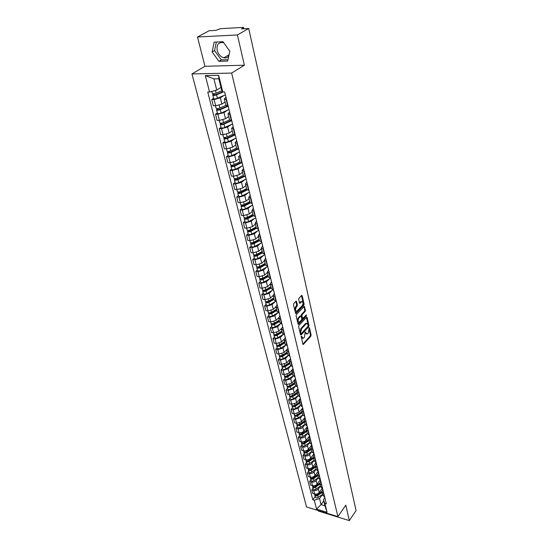 <?xml version="1.0" encoding="UTF-8"?>
<svg xmlns="http://www.w3.org/2000/svg" width="548" height="548" viewBox="0 0 548 548"><rect width="100%" height="100%" fill="white"/><g stroke="black" fill="none" stroke-linecap="round" stroke-linejoin="round"><path stroke-width="0.82" d="M301.277 336.219L302.791 344.233L303.366 344.439L310.853 336.136L311.113 335.006L309.483 327.841L309.086 327.683L308.284 333.033L307.661 333.718L307.229 334.061L305.209 331.924L304.4 337.301L303.77 338L303.325 338.349L301.277 336.219M228.79 55.917C227.605 57.588 225.961 58.225 223.865 57.821C220.591 56.834 218.364 54.382 217.193 50.464C216.439 44.861 218.364 42.23 222.974 42.566L223.824 42.84M296.591 301.516L296.098 301.16L293.776 303.53L293.502 304.702L295.475 313.1L295.954 313.442L303.825 305.222L304.092 304.078L302.195 295.735L301.708 295.379L298.968 298.181L298.701 299.338L299.53 302.928L300.009 303.277L301.722 301.606C303.256 301.866 303.441 303.202 302.291 305.613L296.865 311.209C295.31 310.942 295.125 309.599 296.297 307.168L297.427 305.113L296.591 301.516L295.858 301.379M231.633 73.069L244.374 65.205L237.4 34.935L248.71 28.51L356.056 510.578L349.336 520.6L345.781 505.167L337.911 516.627L231.633 73.069L191.944 73.925L306.538 506.955L337.911 516.627M298.913 325.464L298.646 326.615L300.557 334.746L301.147 334.965L308.709 326.711L308.969 325.581L307.14 317.504L306.565 317.265L298.913 325.464M298.037 324.012L296.098 315.751L296.365 314.586L304.215 306.359L305.489 310.23L305.222 311.374L302.126 314.662L301.859 315.812L302.859 318.484L306.277 314.881L306.414 315.922L298.502 324.348L298.037 324.012L305.9 315.264M237.4 34.935L197.499 37.011L209.076 30.757L215.905 30.366L220.358 28.702L242.743 27.407L243.586 27.564L241.504 28.921L248.71 28.51M318.381 510.606L318.504 511.085L349.336 520.6M197.499 37.011L204.979 66.294L191.944 73.925M322.704 495.317L324.663 496.988M320.422 486.124L318.313 489.001C317.107 490.357 315.573 490.844 313.709 490.467L314.614 494.001C316.47 494.385 318.004 493.899 319.203 492.542L322.19 488.432M314.614 494.001L312.703 493.44L311.791 489.905L313.018 488.247M323.786 493.433L321.861 491.919L322.786 489.398M313.709 490.467L311.791 489.905M320.614 486.891L322.58 488.549M310.867 479.815L309.634 481.466L310.552 485.049L312.476 485.61C314.346 485.98 315.881 485.494 317.093 484.137L320.21 479.911M321.69 484.939L319.758 483.439L320.696 480.932M318.326 477.678L316.196 480.548C314.977 481.898 313.435 482.391 311.559 482.021L309.634 481.466M318.491 478.342L320.464 479.986M308.682 471.259L307.435 472.903L308.366 476.541L310.305 477.096C312.182 477.459 313.737 476.966 314.963 475.616L318.21 471.266M319.559 476.328L317.621 474.842L318.573 472.342M316.196 469.109L314.045 471.972C312.819 473.321 311.264 473.815 309.373 473.451L307.435 472.903M316.34 469.67L318.32 471.301M306.469 462.581L305.209 464.218L306.154 467.91L308.099 468.451C309.997 468.807 311.559 468.314 312.792 466.971L316.155 462.533M317.402 467.588L315.456 466.115L316.422 463.622M314.045 460.423L311.867 463.272C310.627 464.615 309.058 465.115 307.161 464.759L305.209 464.218M314.155 460.875L316.141 462.485M304.229 453.778L302.955 455.409L303.914 459.156L305.866 459.683C307.771 460.032 309.346 459.539 310.593 458.197L313.99 453.778M315.216 458.717L313.257 457.265L314.244 454.785M311.853 451.6L309.654 454.45C308.401 455.785 306.818 456.285 304.914 455.936L302.955 455.409M311.935 451.942L313.936 453.545M301.948 444.839L300.66 446.469L301.633 450.264L303.599 450.792C305.517 451.134 307.106 450.634 308.366 449.298L311.798 444.887M312.99 449.716L311.031 448.278L312.024 445.805M309.634 442.654L307.407 445.49C306.14 446.825 304.551 447.326 302.633 446.99L300.66 446.469M309.689 442.887L311.696 444.462M299.64 435.77L298.331 437.393L299.324 441.25L301.304 441.763C303.229 442.099 304.825 441.599 306.099 440.263L309.572 435.872M310.737 440.585L308.764 439.154L309.778 436.701M307.38 433.578L305.133 436.4C303.852 437.729 302.249 438.236 300.318 437.907L298.331 437.393M307.407 433.687L309.421 435.249M297.29 426.57L295.975 428.187L296.975 432.098L298.968 432.598C300.9 432.927 302.517 432.42 303.804 431.091L307.312 426.721M308.449 431.31L306.469 429.899L307.497 427.454M306.12 421.892L304.133 420.501L305.126 424.495L302.818 427.173C301.53 428.502 299.907 429.002 297.968 428.687L295.975 428.187M305.126 424.495L307.106 425.892M294.906 417.227L293.577 418.836L294.598 422.809L296.598 423.303L301.469 421.789L305.017 417.432M304.133 420.501L305.174 418.069M295.023 417.672L295.043 417.747C295.653 418.645 296.694 418.727 298.153 418.001L302.736 414.884L300.475 417.809L295.584 419.323L293.577 418.836M303.763 412.336L301.763 410.959L302.77 415.014L304.763 416.398M292.488 407.746L291.146 409.342L292.18 413.377L294.194 413.856L299.105 412.343L302.695 408.007M301.763 410.959L302.825 408.548M300.42 405.506L298.091 408.301L293.159 409.822L291.146 409.342M300.345 405.246L302.38 406.753M290.036 398.115L288.673 399.704L289.721 403.801L291.748 404.273L296.701 402.746L300.331 398.437M301.366 402.629L299.359 401.273L300.434 398.875M298.05 395.841L295.673 398.649L290.7 400.177L288.673 399.704M297.92 395.471L299.962 396.958M287.542 388.34L286.166 389.923L287.234 394.08L289.269 394.539L294.255 393.012L297.927 388.717M298.927 392.772L296.92 391.43L298.009 389.053M295.646 386.018L293.214 388.847L288.207 390.382L286.166 389.923M295.454 385.545L297.509 387.011M285.015 378.408L283.617 379.983L284.7 384.21L286.748 384.655L291.783 383.12L295.495 378.853M296.461 382.757L294.44 381.435L295.55 379.072M293.221 376.038L290.721 378.887L285.672 380.428L283.617 379.983M292.954 375.462L295.016 376.908M282.439 368.325L281.028 369.893L282.131 374.181L284.193 374.62L289.262 373.072L293.022 368.831M293.947 372.585L291.92 371.291L293.05 368.941M290.762 365.886L288.186 368.777L283.097 370.325L281.028 369.893M290.413 365.221L292.481 366.646M279.829 358.084L278.405 359.639L279.521 363.995L281.59 364.42L286.707 362.872L289.741 359.502M291.392 362.255L289.358 360.974L290.509 358.645M288.275 355.57L285.611 358.508L280.48 360.057L278.405 359.639M287.83 354.816L289.906 356.214M277.178 347.679L275.733 349.227L276.87 353.652L278.953 354.063L284.111 352.508L286.851 349.521M288.803 351.754L286.755 350.501L287.926 348.186M285.768 345.076L282.994 348.069L277.822 349.631L275.733 349.227M285.207 344.24L287.289 345.617M274.486 337.109L273.02 338.643L274.171 343.144L276.267 343.534L281.466 341.973L284.111 339.15M286.166 341.082L284.117 339.849L285.303 337.561M283.179 334.458L280.336 337.465L275.123 339.034L273.02 338.643M282.535 333.499L284.631 334.849M271.746 326.368L270.267 327.889L271.438 332.458L273.548 332.841L278.788 331.273L281.384 328.547M283.494 330.239L281.432 329.033L282.631 326.766M280.514 323.704L277.637 326.697L272.377 328.266L270.267 327.889M279.829 322.58L281.925 323.902M268.958 315.449L267.465 316.963L268.657 321.608L270.774 321.971L276.062 320.395L278.651 317.737M280.768 319.217L278.699 318.032L279.925 315.785M277.809 312.771L274.897 315.744L269.589 317.319L267.465 316.963M277.069 311.476L279.179 312.771M266.129 304.352L264.616 305.853L265.828 310.572L267.958 310.928L273.288 309.346L275.891 306.722M278 308.01L275.925 306.853L277.172 304.633M275.055 301.667L272.103 304.613L266.753 306.195L264.616 305.853M274.267 300.194L276.384 301.462M263.259 293.07L261.718 294.564L262.951 299.359L265.095 299.694L270.472 298.105L273.11 295.509M275.192 296.619L273.103 295.488L274.37 293.29M272.26 290.372L269.267 293.296L263.876 294.886L261.718 294.564M271.424 288.721L273.548 289.954M260.334 281.604L258.779 283.076L260.026 287.96L262.191 288.275L267.609 286.686L270.28 284.111M272.329 285.029L270.233 283.926L271.52 281.754M269.417 278.891L266.383 281.795L260.944 283.391L258.779 283.076M268.527 277.048L270.657 278.254M257.361 269.945L255.786 271.404L257.06 276.37L259.231 276.671L264.698 275.069L267.403 272.52M269.417 273.247L267.314 272.171L268.623 270.027M266.534 267.219L263.451 270.096L257.964 271.698L255.786 271.404M265.581 265.184L267.719 266.355M254.341 258.087L252.744 259.533L254.032 264.581L256.224 264.862L261.739 263.252L264.479 260.732M266.458 261.259L264.348 260.218L265.677 258.101M263.595 255.347L260.471 258.197L254.93 259.807L252.744 259.533M262.581 253.108L264.732 254.251M251.265 246.025L249.648 247.456L250.963 252.587L253.162 252.854L258.731 251.244L261.499 248.744M263.451 249.066L261.328 248.059L262.684 245.97M260.608 243.271L257.437 246.093L251.854 247.71L249.648 247.456M259.533 240.825L261.691 241.935M248.134 233.756L246.497 235.167L247.833 240.394L250.046 240.641L255.669 239.017L258.471 236.551M260.389 236.661L258.259 235.681L259.636 233.626M257.567 230.989L254.354 233.784L248.717 235.407L246.497 235.167M258.82 230.318L251.717 234.112L250.991 231.242L256.437 228.345L258.594 229.4M244.949 221.269L243.291 222.666L244.655 227.982L246.881 228.208L252.553 226.584L255.395 224.146M257.265 224.029L255.135 223.091L256.533 221.063M254.478 218.494L251.217 221.255L245.525 222.885L243.291 222.666M253.279 215.611L255.443 216.645M241.716 208.569L240.031 209.946L241.415 215.357L243.661 215.563L249.381 213.932L252.258 211.521M254.094 211.179L251.95 210.274L253.382 208.281M251.333 205.774L248.018 208.507L242.278 210.144L240.031 209.946M250.066 202.671L252.238 203.664M238.421 195.643L236.715 196.999L238.127 202.507L240.38 202.691L246.155 201.054L249.073 198.677M250.868 198.102L248.717 197.232L250.169 195.273M248.128 192.834L244.771 195.54L238.976 197.177L236.715 196.999M239.229 192.875L239.092 192.334L238.907 192.677L240.613 192.622L246.799 189.519L248.977 190.444M235.065 182.484L233.332 183.827L234.77 189.43L237.037 189.587L242.867 187.943L245.826 185.608M247.58 184.779L245.415 183.95L246.901 182.032M244.874 179.662L241.463 182.333L235.606 183.977L233.332 183.827M243.463 176.079L245.655 176.99M231.646 169.092L229.893 170.407L231.359 176.114L233.64 176.251L239.524 174.6L242.524 172.298M244.23 171.223L242.058 170.428L243.572 168.544M241.558 166.256L238.092 168.887L232.188 170.538L229.893 170.407M240.072 162.413L242.271 163.283M228.174 155.447L226.393 156.749L227.886 162.557L230.181 162.674L236.12 161.016L239.161 158.749M240.819 157.406L238.64 156.66L240.182 154.817M238.188 152.597L234.66 155.194L228.694 156.851L226.393 156.749M236.62 148.501L238.825 149.323M224.632 141.562L222.831 142.836L224.344 148.748L226.653 148.844L232.653 147.179L235.736 144.953M237.346 143.336L235.161 142.631L236.729 140.829M234.75 138.692L231.167 141.254L225.146 142.912L222.831 142.836M233.099 134.329L235.311 135.103M221.022 127.417L219.193 128.664L220.741 134.692L223.063 134.753L229.119 133.089L232.249 130.904M233.804 129.006L231.612 128.342L233.208 126.588M231.256 124.533L227.605 127.047L221.529 128.718L219.193 128.664M229.516 119.889L231.736 120.608M217.351 113.004L215.494 114.224L217.07 120.368L219.412 120.409L225.523 118.731L228.694 116.587M230.201 114.395L228.002 113.785L229.626 112.073M227.694 110.107L223.981 112.58L217.844 114.251L215.494 114.224M225.865 105.175L228.084 105.846M213.604 98.318L211.727 99.517L213.33 105.771L215.686 105.785L221.858 104.106L225.077 102.01M226.523 99.51L224.317 98.948L225.975 97.284M224.07 95.407L220.282 97.839L214.083 99.517L211.727 99.517M322.491 494.447L319.525 498.543L321.053 504.619L324.95 505.797L323.436 499.714L324.848 497.742M323.724 500.879L321.053 504.619L316.525 509.071L314.257 500.235L319.525 498.543M323.436 499.714L324.868 503.427L327.074 512.318L316.525 509.071M209.548 92.009L205.342 75.617L218.666 75.357L222.776 91.92L221.618 90.023L218.823 78.796L213.932 78.878L216.748 90.064L209.548 92.009L207.719 92.023L312.785 499.79L314.257 500.235M324.868 503.427L326.361 503.879L224.646 91.913L222.776 91.92M244.374 65.205L204.979 66.294M214.152 42.128L212.158 51.95L218.871 61.321L227.667 61.047L229.818 51.265L223.015 41.71L214.152 42.128M216.748 90.064L220.967 87.413M315.134 496.563L312.785 499.79M327.074 512.318L324.95 505.797M218.823 78.796L218.666 75.357M213.932 78.878L205.342 75.617M216.33 42.025L214.576 50.567L221.262 59.91L227.961 59.691M214.576 50.567L212.158 51.95M221.262 59.91L218.871 61.321M301.078 336.698L302.448 338.287M306.366 333.999L305.01 332.424M302.777 344.178L310.147 336.006L310.408 334.883L308.887 328.211M300.551 334.712L308.003 326.594L308.264 325.457L306.428 317.402L307.14 317.504M300.975 333.342L301.386 333.499L308.038 326.259L307.997 324.478L306.565 323.409L301.592 328.67L300.742 332.348L300.975 333.342L300.263 333.218L301.071 333.533M306.729 323.341L305.853 323.293L305.442 323.615L306.154 323.738M300.263 333.218L300.03 332.225L300.879 328.547L305.442 323.615M304.688 306.702L303.969 306.592L304.77 310.113L305.489 310.23M302.53 318.429L301.681 318.025L301.14 315.696L301.407 314.545L304.51 311.257L304.77 310.113M298.879 318.107C297.722 320.498 297.893 321.834 299.407 322.108L301.53 319.929L301.797 318.778L301.256 316.449L300.79 316.107L298.879 318.107L298.153 317.984C297.016 320.265 297.16 321.608 298.591 322.025M298.153 317.984L299.955 316.086M296.036 311.148C294.571 310.709 294.413 309.346 295.571 307.051L296.701 304.996L295.865 301.4M301.825 301.551L300.996 301.489L300.701 301.729L301.427 301.838M299.53 302.941L300.701 301.729M295.475 313.107L303.106 305.113L303.373 303.962L301.469 295.605L302.195 295.735M321.792 491.481L317.504 494.659C316.148 495.385 315.169 495.269 314.559 494.31L314.538 494.228M322.594 488.611L321.443 489.467M317.621 494.577L317.34 494.96M321.806 491.645L317.128 495.118L315.826 495.139M321.984 492.405L317.737 495.563C316.381 496.289 315.395 496.173 314.792 495.214L314.785 494.686M322.457 494.317L318.217 497.474C316.867 498.201 315.881 498.084 315.278 497.118L315.258 497.043M319.696 483.124L315.395 486.295C314.025 487.021 313.038 486.905 312.429 485.953L312.408 485.87M320.518 480.219L319.354 481.076M315.627 486.124L315.312 486.549M319.724 483.302L315.011 486.768L313.689 486.768M319.909 484.055L315.627 487.206C314.257 487.932 313.271 487.823 312.661 486.864L312.661 486.336M320.388 485.994L316.114 489.152C314.751 489.878 313.764 489.761 313.155 488.802L313.134 488.72M317.58 474.65L313.251 477.801C311.874 478.527 310.88 478.418 310.271 477.472L310.25 477.39M318.422 471.705L317.244 472.561M313.614 477.541L313.257 478.014M318.532 478.493L317.621 474.842L312.874 478.294L311.517 478.281M317.806 475.582L313.483 478.733C312.107 479.459 311.113 479.349 310.504 478.404L310.511 477.863M318.292 477.548L313.983 480.699C312.607 481.425 311.613 481.315 311.004 480.363L310.983 480.288M315.436 466.047L311.079 469.191C309.689 469.917 308.688 469.814 308.079 468.869L308.058 468.793M316.285 463.067L315.1 463.923M311.572 468.835L311.175 469.355M315.49 466.245L310.695 469.705L309.319 469.67M315.675 466.985L311.312 470.136C309.928 470.862 308.928 470.753 308.319 469.814L308.325 469.266M316.169 468.985L311.819 472.129C310.428 472.856 309.435 472.753 308.825 471.807L308.805 471.725M313.271 457.313L308.873 460.457C307.469 461.183 306.462 461.08 305.853 460.142L305.832 460.067M314.127 454.313L312.929 455.162M309.51 459.998L309.072 460.567M313.326 457.532L308.49 460.984L307.092 460.937M313.511 458.272L309.113 461.416C307.709 462.142 306.709 462.039 306.092 461.101L306.106 460.546M314.011 460.293L309.627 463.437C308.223 464.163 307.223 464.06 306.613 463.122L306.592 463.046M311.072 448.449L306.633 451.593C305.215 452.319 304.209 452.216 303.592 451.292L303.571 451.21M311.928 445.421L310.716 446.278M307.421 451.031L306.935 451.655M311.127 448.689L306.257 452.134L304.832 452.073M311.312 449.422L306.88 452.559C305.462 453.292 304.455 453.189 303.839 452.264L303.859 451.696M311.819 451.477L307.394 454.614C305.983 455.34 304.976 455.244 304.366 454.313L304.346 454.237M308.839 439.462L304.359 442.592C302.934 443.318 301.914 443.222 301.304 442.305L301.284 442.229M309.702 436.4L308.483 437.256M305.311 441.928L304.777 442.606M308.901 439.715L303.982 443.161L302.544 443.079M309.086 440.448L304.613 443.579C303.188 444.305 302.167 444.209 301.558 443.291L301.578 442.716M309.599 442.531L305.133 445.668C303.715 446.394 302.695 446.298 302.085 445.373L302.064 445.298M306.572 430.338L302.058 433.461C300.619 434.187 299.592 434.098 298.982 433.187L298.961 433.112M307.442 427.248L306.209 428.098M303.174 432.687L302.592 433.42M306.64 430.612L301.681 434.05L300.215 433.954M306.825 431.338L302.304 434.468C300.873 435.194 299.845 435.098 299.235 434.187L299.263 433.605M307.346 433.447L302.839 436.578C301.407 437.311 300.386 437.215 299.77 436.304L299.749 436.222M304.277 421.076L299.715 424.193C298.263 424.926 297.235 424.837 296.619 423.933L296.598 423.857M305.147 417.953L303.9 418.809M301.016 423.303L300.373 424.09M304.352 421.371L299.338 424.803L297.859 424.686M304.53 422.09L299.968 425.214C298.523 425.94 297.489 425.851 296.879 424.947L296.92 424.358M305.058 424.234L300.516 427.358C299.071 428.084 298.037 427.995 297.427 427.091L297.406 427.015M301.941 411.671L297.338 414.788C295.879 415.514 294.838 415.432 294.221 414.541L294.208 414.466M302.818 408.527L301.558 409.377M298.831 413.774L298.133 414.624M302.023 411.993L296.968 415.411L295.468 415.281M302.201 412.706L297.598 415.822C296.139 416.549 295.098 416.466 294.488 415.569L294.536 414.966M299.571 402.129L294.927 405.239C293.454 405.965 292.406 405.883 291.789 404.999L291.776 404.924M300.263 399.081L299.181 399.8M296.626 404.102L295.865 405.013M299.66 402.472L294.557 405.883L293.043 405.732M299.831 403.177L295.194 406.287C293.721 407.013 292.673 406.931 292.057 406.047L292.118 405.438M299.359 401.273L300.379 405.39L295.749 408.5C294.283 409.226 293.235 409.144 292.625 408.26L292.605 408.185M297.167 392.443L292.481 395.54C290.988 396.266 289.94 396.19 289.323 395.32L289.303 395.245M297.605 389.525L296.769 390.08M294.392 394.272L293.564 395.245M297.256 392.8L292.111 396.211L290.584 396.04M297.434 393.505L292.748 396.601C291.262 397.327 290.207 397.259 289.597 396.382L289.666 395.759M298.002 395.738L293.317 398.848C291.831 399.581 290.783 399.499 290.166 398.622L290.145 398.547M294.728 382.6L289.995 385.689C288.495 386.415 287.433 386.347 286.816 385.484L286.796 385.408M294.886 379.833L294.317 380.209M292.139 384.292L291.235 385.326M294.824 382.99L289.625 386.381L288.084 386.196M294.995 383.682L290.262 386.772C288.769 387.498 287.707 387.429 287.09 386.566L287.173 385.929M295.598 385.936L290.844 389.053C289.344 389.779 288.289 389.71 287.673 388.84L287.652 388.765M292.248 372.606L287.467 375.688C285.953 376.414 284.885 376.353 284.268 375.496L284.254 375.428M292.187 369.948L291.824 370.181M289.865 374.147L288.885 375.257M292.344 373.017L287.097 376.408L285.549 376.202M292.516 373.709L287.741 376.791C286.234 377.517 285.166 377.449 284.549 376.592L284.645 375.949M293.173 375.969L288.33 379.106C286.816 379.833 285.755 379.764 285.138 378.908L285.124 378.832M289.728 362.461L284.898 365.53C283.371 366.256 282.302 366.201 281.686 365.352L281.665 365.283M287.563 363.838L286.501 365.016M289.837 362.892L284.535 366.27L282.98 366.043M290.002 363.577L285.186 366.646C283.659 367.372 282.583 367.311 281.967 366.468L282.076 365.811M290.721 365.838L285.775 369.003C284.254 369.729 283.186 369.667 282.569 368.818L282.549 368.749M287.166 352.152L282.295 355.214C280.754 355.94 279.672 355.885 279.055 355.049L279.042 354.981M285.241 353.364L284.09 354.618M287.282 352.611L281.932 355.974L280.371 355.727M287.447 353.282L282.583 356.344C281.042 357.07 279.966 357.015 279.343 356.179L279.466 355.508M288.248 355.542L283.186 358.735C281.651 359.461 280.569 359.406 279.953 358.57L279.939 358.495M284.57 341.678L279.651 344.726C278.096 345.452 277.007 345.404 276.391 344.582L276.37 344.514M282.891 342.719L281.651 344.048M284.686 342.164L279.288 345.514L277.726 345.247M284.85 342.829L279.939 345.877C278.384 346.603 277.302 346.555 276.685 345.733L276.822 345.048M285.755 345.069L280.555 348.309C279.001 349.035 277.918 348.98 277.302 348.158L277.281 348.09M281.925 331.04L276.959 334.075C275.391 334.801 274.295 334.753 273.678 333.944L273.658 333.876M280.528 331.896L279.185 333.307M282.056 331.554L276.596 334.89L275.041 334.595M282.22 332.204L277.254 335.246C275.685 335.965 274.596 335.924 273.973 335.116L274.137 334.417M283.248 334.417L277.877 337.712C276.315 338.438 275.219 338.39 274.603 337.582L274.589 337.506M279.24 320.224L274.226 323.252C272.644 323.971 271.541 323.937 270.924 323.135L270.904 323.067M278.144 320.888L276.692 322.388M279.377 320.765L273.87 324.087L272.315 323.772M279.535 321.409L274.527 324.437C272.945 325.163 271.842 325.122 271.226 324.327L271.404 323.608M280.72 323.58L275.158 326.951C273.582 327.67 272.479 327.629 271.863 326.827L271.849 326.759M276.514 309.236L271.445 312.25C269.849 312.97 268.739 312.935 268.123 312.155L268.102 312.086M275.74 309.695L274.171 311.285M276.658 309.805L271.089 313.114L269.554 312.778M276.815 310.442L271.753 313.456C270.157 314.175 269.047 314.141 268.431 313.36L268.636 312.627M278.185 312.552L272.397 316.004C270.801 316.723 269.698 316.696 269.075 315.908L269.061 315.84M273.74 298.064L268.623 301.064C267.006 301.784 265.89 301.756 265.273 300.989L265.259 300.921M273.322 298.317L271.623 299.989M273.89 298.667L268.273 301.955L266.753 301.592M274.048 299.29L268.931 302.291C267.321 303.01 266.205 302.982 265.588 302.215L265.821 301.469M275.637 301.325L269.589 304.887C267.979 305.606 266.862 305.579 266.246 304.804L266.232 304.736M270.924 286.714L265.753 289.693C264.122 290.413 262.999 290.392 262.382 289.639L262.362 289.57M270.883 286.734L269.054 288.508M271.082 287.337L265.403 290.618L263.787 290.591L263.91 290.221M271.233 287.96L266.068 290.94C264.437 291.659 263.314 291.639 262.698 290.885L262.965 290.118M273.096 289.885L266.732 293.577C265.109 294.297 263.985 294.276 263.369 293.516L263.355 293.447M268.061 275.165L262.834 278.131C261.191 278.85 260.053 278.836 259.437 278.096L259.423 278.028M268.225 275.829L262.485 279.083L260.855 279.062L260.958 278.665M268.088 275.281L266.458 276.829M268.376 276.432L263.15 279.405C261.512 280.117 260.382 280.103 259.759 279.364L260.06 278.576M270.561 278.24L263.828 282.083C262.191 282.795 261.06 282.782 260.444 282.035L260.43 281.973M265.143 263.424L259.862 266.376C258.204 267.088 257.067 267.082 256.443 266.362L256.43 266.294M265.314 264.115L259.519 267.356L257.882 267.349L258.026 266.91M265.205 263.677L263.841 264.944M265.465 264.718L260.19 267.664C258.533 268.383 257.389 268.376 256.772 267.65L257.115 266.842M267.76 266.527L260.875 270.39C259.225 271.102 258.087 271.096 257.471 270.37L257.45 270.308M258.197 267.582L257.676 266.917M262.184 251.491L256.848 254.416C255.169 255.128 254.019 255.128 253.402 254.423L253.388 254.361M262.362 252.21L256.505 255.43L254.854 255.436L254.991 254.95M262.28 251.875L261.197 252.854M262.506 252.799L257.176 255.731C255.498 256.443 254.354 256.443 253.738 255.731L254.073 254.895M264.835 254.662L257.875 258.505C256.204 259.218 255.06 259.218 254.443 258.498L254.43 258.437M255.176 255.663L255.019 255.053L254.087 254.936M259.17 239.346L253.772 242.257C252.08 242.963 250.922 242.976 250.306 242.285L250.292 242.223M259.355 240.106L253.436 243.305L251.772 243.312L251.909 242.791M259.3 239.873L258.54 240.545M259.499 240.675L254.108 243.593C252.416 244.298 251.265 244.305 250.648 243.613L250.977 242.737M261.855 242.593L254.82 246.408C253.135 247.121 251.984 247.127 251.368 246.429L251.347 246.367M252.094 243.531L251.943 242.935L251.005 242.833M256.101 226.988L250.648 229.879C248.936 230.585 247.778 230.605 247.162 229.934L247.141 229.872M256.3 227.783L250.313 230.961L248.641 230.982L248.765 230.42M256.265 227.667L255.868 228.016M250.991 231.242C249.285 231.948 248.121 231.962 247.504 231.29L247.833 230.372M251.717 234.112C250.011 234.818 248.854 234.832 248.237 234.154L248.223 234.092M248.963 231.194L248.813 230.612L247.867 230.516M252.977 214.419L247.47 217.289C245.744 217.994 244.572 218.022 243.956 217.364L243.942 217.303M253.19 215.248L247.134 218.405L245.449 218.44L245.566 217.83M253.334 215.796L247.819 218.673C246.093 219.378 244.922 219.399 244.305 218.741L244.627 217.796M255.738 217.83L248.559 221.591C246.833 222.296 245.668 222.317 245.052 221.659L245.038 221.598M245.778 218.645L245.627 218.077L244.682 217.988M249.806 201.63L244.237 204.479C242.49 205.178 241.312 205.212 240.695 204.575L240.682 204.52M250.018 202.5L243.908 205.63L242.209 205.671L242.312 205.021M250.217 203.007L244.586 205.884C242.846 206.589 241.668 206.617 241.052 205.98L241.373 204.993M252.601 205.123L245.34 208.857C243.6 209.555 242.422 209.589 241.812 208.946L241.791 208.884M242.531 205.87L242.387 205.315L241.435 205.24M246.573 188.615L240.942 191.437C239.175 192.136 237.99 192.177 237.38 191.56L237.359 191.505M247.093 189.964L241.305 192.869C239.544 193.567 238.353 193.608 237.743 192.985L239.003 191.978M249.409 192.19L242.065 195.896C240.312 196.595 239.127 196.629 238.51 196.006L238.496 195.951M243.285 175.367L237.585 178.162C235.804 178.854 234.613 178.901 233.996 178.306L233.982 178.258M243.545 176.298L237.27 179.388L235.544 179.456L235.633 178.71M243.963 176.661L237.955 179.621C236.174 180.313 234.982 180.361 234.373 179.765L234.674 178.696M246.155 179.032L238.736 182.696C236.962 183.395 235.763 183.443 235.154 182.84L235.14 182.785M235.873 179.641L235.736 179.114L234.77 179.052M239.935 161.872L234.174 164.647C232.373 165.338 231.167 165.393 230.557 164.818L230.544 164.77M240.305 162.804L233.859 165.907L232.126 165.989L232.201 165.195M240.853 163.092L234.551 166.126C232.749 166.818 231.551 166.88 230.941 166.304L231.242 165.188M242.846 165.633L235.345 169.264C233.551 169.955 232.345 170.01 231.736 169.428L231.722 169.373M232.448 166.167L232.318 165.654L231.345 165.606M236.531 148.138L230.701 150.878C228.879 151.57 227.667 151.632 227.057 151.084L227.043 151.029M237.085 149.029L230.386 152.186L228.639 152.276L228.708 151.433M237.77 149.241L231.085 152.392C229.263 153.077 228.05 153.145 227.441 152.591L227.735 151.433M239.483 151.988L231.886 155.584C230.078 156.276 228.865 156.338 228.256 155.776L228.242 155.728M228.968 152.447L228.838 151.954L227.858 151.912M233.058 134.15L227.16 136.863C225.324 137.548 224.098 137.623 223.488 137.096L223.481 137.041M233.907 134.959L226.851 138.206L225.091 138.315L225.146 137.411M234.75 135.082L227.55 138.404C225.714 139.082 224.488 139.165 223.885 138.63L224.173 137.425M236.051 138.096L228.372 141.651C226.536 142.336 225.317 142.412 224.707 141.877L224.701 141.822M225.42 138.48L225.297 138L224.31 137.966M229.516 119.902L223.557 122.581C221.693 123.259 220.46 123.348 219.858 122.841L219.844 122.793M230.804 120.567L223.248 123.971L221.481 124.095L221.522 123.136M231.742 120.642L223.954 124.149C222.098 124.828 220.865 124.917 220.255 124.41L220.543 123.156M232.558 123.944L224.79 127.465C222.933 128.143 221.707 128.225 221.097 127.711L221.091 127.663M221.803 124.245L221.687 123.786L220.693 123.766M225.947 105.374L219.878 108.031C218.001 108.71 216.761 108.805 216.159 108.326L216.145 108.278M227.824 105.846L219.584 109.463L217.796 109.6L217.83 108.586M228.167 106.168L220.282 109.634C218.405 110.306 217.166 110.401 216.563 109.922L216.844 108.62M228.996 109.532L221.139 113.004C219.262 113.683 218.029 113.779 217.426 113.292L217.412 113.244M218.125 109.744L218.008 109.305L217.008 109.292M222.022 90.694L216.138 93.208C214.241 93.879 212.987 93.989 212.384 93.53L212.377 93.489M222.673 91.756L215.844 94.688L214.042 94.838L214.069 93.763M223.351 91.92L216.549 94.838C214.652 95.51 213.405 95.612 212.802 95.16L213.069 93.811M225.372 94.845L217.419 98.277C215.522 98.948 214.275 99.051 213.672 98.592L213.665 98.544M214.371 94.975L214.261 94.551L213.261 94.551M217.844 114.251L219.412 120.409M221.529 128.718L223.063 134.753M225.146 142.912L226.653 148.844M228.694 156.851L230.181 162.674M232.188 170.538L233.64 176.251M235.606 183.977L237.037 189.587M238.976 197.177L240.38 202.691M242.278 210.144L243.661 215.563M245.525 222.885L246.881 228.208M248.717 235.407L250.046 240.641M251.854 247.71L253.162 252.854M254.93 259.807L256.224 264.862M257.964 271.698L259.231 276.671M260.944 283.391L262.191 288.275M263.876 294.886L265.095 299.694M266.753 306.195L267.958 310.928M269.589 317.319L270.774 321.971M272.377 328.266L273.548 332.841M275.123 339.034L276.267 343.534M277.822 349.631L278.953 354.063M280.48 360.057L281.59 364.42M283.097 370.325L284.193 374.62M285.672 380.428L286.748 384.655M288.207 390.382L289.269 394.539M290.7 400.177L291.748 404.273M293.159 409.822L294.194 413.856M295.584 419.323L296.598 423.303M297.968 428.687L298.968 432.598M300.318 437.907L301.304 441.763M302.633 446.99L303.599 450.792M304.914 455.936L305.866 459.683M307.161 464.759L308.099 468.451M309.373 473.451L310.305 477.096M311.559 482.021L312.476 485.61M214.083 99.517L215.686 105.785M220.282 97.839L221.858 104.106M223.981 112.58L225.523 118.731M229.831 114.395L231.366 120.608M227.605 127.047L229.119 133.089M233.441 128.992L234.948 135.089M231.167 141.254L232.653 147.179M236.983 143.323L238.462 149.309M234.66 155.194L236.12 161.016M240.456 157.392L241.908 163.263M238.092 168.887L239.524 174.6M243.867 171.202L245.299 176.963M241.463 182.333L242.867 187.943M247.223 184.758L248.621 190.423M244.771 195.54L246.155 201.054M250.511 198.075L251.888 203.637M248.018 208.507L249.381 213.932M253.745 211.151L255.094 216.611M251.217 221.255L252.553 226.584M256.916 223.995L258.245 229.365M254.354 233.784L255.669 239.017M260.04 236.62L261.341 241.894M257.437 246.093L258.731 251.244M263.102 249.025L264.383 254.21M260.471 258.197L261.739 263.252M266.116 261.218L267.376 266.314M263.451 270.096L264.698 275.069M269.082 273.199L270.315 278.206M266.383 281.795L267.609 286.686M271.993 284.981L273.205 289.906M269.267 293.296L270.472 298.105M274.849 296.564L276.048 301.407M272.103 304.613L273.288 309.346M277.665 307.955L278.843 312.716M274.897 315.744L276.062 320.395M280.439 319.162L281.597 323.841M277.637 326.697L278.788 331.273M283.158 330.177L284.302 334.787M280.336 337.465L281.466 341.973M285.837 341.02L286.96 345.555M282.994 348.069L284.111 352.508M288.474 351.693L289.577 356.152M285.611 358.508L286.707 362.872M291.07 362.187L292.153 366.578M288.186 368.777L289.262 373.072M293.625 372.517L294.694 376.839M290.721 378.887L291.783 383.12M296.139 382.689L297.187 386.943M293.214 388.847L294.255 393.012M298.612 392.697L299.646 396.889M295.673 398.649L296.701 402.746M301.044 402.554L302.064 406.678M298.091 408.301L299.105 412.343M303.448 412.26L304.448 416.322M300.475 417.809L301.469 421.789M305.805 421.816L306.798 425.817M302.818 427.173L303.804 431.091M308.134 431.228L309.106 435.174M305.133 436.4L306.099 440.263M310.428 440.503L311.387 444.387M307.407 445.49L308.366 449.298M312.682 449.634L313.627 453.463M309.654 454.45L310.593 458.197M314.908 458.635L315.84 462.402M311.867 463.272L312.792 466.971M317.1 467.506L318.018 471.218M314.045 471.972L314.963 475.616M319.258 476.239L320.162 479.897M316.196 480.548L317.093 484.137M321.388 484.857L322.279 488.46M318.313 489.001L319.203 492.542M323.484 493.344L324.361 496.899M226.153 99.51L227.715 105.839M243.442 28.811L243.244 27.941M301.195 337.178L301.907 337.308M305.147 331.999L305.613 332.081M305.113 332.889L305.825 333.013M309.031 327.759L309.483 327.841M310.408 334.883L311.113 335.006M310.147 336.006L310.853 336.136M302.818 344.336L303.366 344.439M301.222 336.287L301.688 336.369M308.264 325.457L308.969 325.581M308.003 326.594L308.709 326.711M300.599 334.869L301.147 334.965M300.879 328.547L301.592 328.67M300.03 332.225L300.742 332.348M304.51 311.257L305.222 311.374M301.407 314.545L302.126 314.662M301.14 315.696L301.859 315.812M301.681 318.025L302.393 318.141M305.702 315.806L306.414 315.922M298.085 324.149L298.633 324.245M296.701 304.996L297.427 305.113M296.434 306.161L297.16 306.277M295.571 307.051L296.297 307.168M299.592 303.106L300.126 303.188M303.373 303.962L304.092 304.078M303.106 305.113L303.825 305.222M295.53 313.264L296.078 313.353M317.504 494.659L317.313 493.878M318.217 497.474L317.737 495.563M315.395 486.295L315.189 485.473M316.114 489.152L315.627 487.206M313.251 477.801L313.038 476.952M313.983 480.699L313.483 478.733M311.079 469.191L310.853 468.307M311.819 472.129L311.312 470.136M308.873 460.457L308.64 459.532M309.627 463.437L309.113 461.416M306.633 451.593L306.387 450.627M307.394 454.614L306.88 452.559M304.359 442.592L304.106 441.592M305.133 445.668L304.613 443.579M302.058 433.461L301.79 432.42M302.839 436.578L302.304 434.468M299.715 424.193L299.441 423.111M300.516 427.358L299.968 425.214M297.338 414.788L297.057 413.665M298.153 418.001L297.598 415.822M294.927 405.239L294.632 404.068M295.749 408.5L295.194 406.287M292.481 395.54L292.173 394.327M290.906 396.389L290.817 396.046M293.317 398.848L292.748 396.601M289.995 385.689L289.673 384.436M288.412 386.566L288.317 386.203M290.844 389.053L290.262 386.772M287.467 375.688L287.138 374.387M285.878 376.592L285.782 376.202M288.33 379.106L287.741 376.791M284.898 365.53L284.563 364.18M283.309 366.461L283.2 366.043M285.775 369.003L285.186 366.646M282.295 355.214L281.939 353.809M280.692 356.166L280.583 355.727M283.186 358.735L282.583 356.344M279.651 344.726L279.281 343.274M278.041 345.713L277.918 345.247M280.555 348.309L279.939 345.877M276.959 334.075L276.576 332.568M275.343 335.088L275.219 334.595M277.877 337.712L277.254 335.246M274.226 323.252L273.829 321.69M272.603 324.293L272.466 323.772M275.158 326.951L274.527 324.437M271.445 312.25L271.041 310.627M269.815 313.319L269.678 312.771M272.397 316.004L271.753 313.456M268.623 301.064L268.198 299.386M266.986 302.167L266.835 301.592M269.589 304.887L268.931 302.291M265.753 289.693L265.314 287.953M264.102 290.83L263.951 290.221M266.732 293.577L266.068 290.94M262.834 278.131L262.376 276.336M261.177 279.302L261.019 278.672M263.828 282.083L263.15 279.405M259.862 266.376L259.396 264.513M260.875 270.39L260.19 267.664M256.848 254.416L256.354 252.491M257.875 258.505L257.176 255.731M253.772 242.257L253.272 240.264M254.82 246.408L254.108 243.593M250.648 229.879L250.128 227.817M247.47 217.289L246.929 215.159M248.559 221.591L247.819 218.673M244.237 204.479L243.675 202.267M245.34 208.857L244.586 205.884M240.942 191.437L240.367 189.156M242.065 195.896L241.305 192.869M237.585 178.162L236.989 175.798M238.736 182.696L237.955 179.621M234.174 164.647L233.558 162.201M235.345 169.264L234.551 166.126M230.701 150.878L230.064 148.357M231.886 155.584L231.085 152.392M227.16 136.863L226.502 134.253M228.372 141.651L227.55 138.404M223.557 122.581L222.872 119.882M224.79 127.465L223.954 124.149M219.878 108.031L219.179 105.243M221.139 113.004L220.282 109.634M216.138 93.208L215.433 90.42M217.419 98.277L216.549 94.838M223.865 57.821L229.05 54.766M224.317 98.948L225.886 105.257M321.861 491.919L322.745 495.467M319.758 483.439L320.649 487.042M315.456 466.115L316.374 469.821M313.257 457.265L314.189 461.026M311.031 448.278L311.976 452.093M308.764 439.154L309.723 443.031M306.469 429.899L307.442 433.831M296.92 391.43L297.954 395.615M294.44 381.435L295.488 385.682M291.92 371.291L292.988 375.599M289.358 360.974L290.447 365.358M286.755 350.501L287.864 354.953M284.117 339.849L285.241 344.377M281.432 329.033L282.569 333.629M278.699 318.032L279.857 322.71M275.925 306.853L277.103 311.606M273.103 295.488L274.301 300.318M270.233 283.926L271.452 288.844M267.314 272.171L268.554 277.172M264.348 260.218L265.609 265.301M261.328 248.059L262.615 253.231M258.259 235.681L259.567 240.942M255.135 223.091L256.464 228.448M251.95 210.274L253.306 215.727M248.717 197.232L250.094 202.781M245.415 183.95L246.819 189.601M242.058 170.428L243.49 176.182M238.64 156.66L240.099 162.516M235.161 142.631L236.64 148.597M231.612 128.342L233.126 134.424M228.002 113.785L229.537 119.978M243.593 27.592L243.86 28.784M305.853 323.293L306.565 323.409M300.071 315.991L300.79 316.107M300.996 301.489L301.722 301.606M299.667 303.229L300.009 303.277M295.612 313.388L295.954 313.442M314.559 494.31L314.47 493.96M315.278 497.118L314.792 495.214M312.429 485.953L312.333 485.569M313.155 488.802L312.661 486.864M310.271 477.472L310.161 477.055M311.004 480.363L310.504 478.404M308.079 468.869L307.955 468.41M308.825 471.807L308.319 469.814M305.853 460.142L305.722 459.649M306.613 463.122L306.092 461.101M303.592 451.292L303.455 450.751M304.366 454.313L303.839 452.264M301.304 442.305L301.153 441.722M302.085 445.373L301.558 443.291M298.982 433.187L298.818 432.564M299.77 436.304L299.235 434.187M296.619 423.933L296.447 423.262M297.427 427.091L296.879 424.947M294.221 414.541L294.043 413.822M295.043 417.747L294.488 415.569M291.789 404.999L291.598 404.239M292.625 408.26L292.057 406.047M289.323 395.32L289.118 394.505M290.166 398.622L289.597 396.382M286.816 385.484L286.597 384.628M287.673 388.84L287.09 386.566M284.268 375.496L284.035 374.585M285.138 378.908L284.549 376.592M281.686 365.352L281.439 364.393M282.569 368.818L281.967 366.468M279.055 355.049L278.795 354.035M279.953 358.57L279.343 356.179M276.391 344.582L276.117 343.507M277.302 348.158L276.685 345.733M273.678 333.944L273.39 332.814M274.603 337.582L273.973 335.116M270.924 323.135L270.616 321.95M271.863 326.827L271.226 324.327M268.123 312.155L267.801 310.901M269.075 315.908L268.431 313.36M265.273 300.989L264.937 299.674M266.246 304.804L265.588 302.215M262.382 289.639L262.026 288.255M263.369 293.516L262.698 290.885M259.437 278.096L259.067 276.644M260.444 282.035L259.759 279.364M256.443 266.362L256.06 264.842M257.471 270.37L256.772 267.65M253.402 254.423L252.998 252.834M254.443 258.498L253.738 255.731M250.306 242.285L249.881 240.62M251.368 246.429L250.648 243.613M247.162 229.934L246.716 228.194M248.237 234.154L247.504 231.29M243.956 217.364L243.49 215.549M245.052 221.659L244.305 218.741M240.695 204.575L240.209 202.678M241.812 208.946L241.052 205.98M237.38 191.56L236.873 189.581M238.51 196.006L237.743 192.985M233.996 178.306L233.469 176.244M235.154 182.84L234.373 179.765M230.557 164.818L230.009 162.66M231.736 169.428L230.941 166.304M227.057 151.084L226.482 148.837M228.256 155.776L227.441 152.591M223.488 137.096L222.892 134.753M224.707 141.877L223.885 138.63M219.858 122.841L219.234 120.402M221.097 127.711L220.255 124.41M216.159 108.326L215.508 105.785M217.426 113.292L216.563 109.922M212.384 93.53L211.836 91.393M213.672 98.592L212.802 95.16"/></g></svg>
